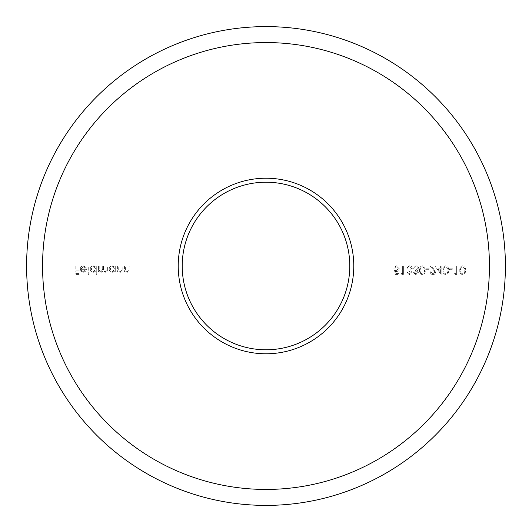 <?xml version="1.0" encoding="UTF-8"?>
<svg xmlns="http://www.w3.org/2000/svg" width="532" height="532" viewBox="0 0 532 532"><rect width="100%" height="100%" fill="white"/><g stroke="black" fill="none" stroke-linecap="round" stroke-linejoin="round"><path stroke-width="0.4" stroke-dasharray="2.66 2" d="M266 178.22A87.78 87.78 0 0 0 178.22 266A87.78 87.78 0 0 0 266 353.78A87.78 87.78 0 0 0 353.78 266A87.78 87.78 0 0 0 266 178.22M266 349.79A83.79 83.79 0 0 1 182.21 266A83.79 83.79 0 0 1 266 182.21A83.79 83.79 0 0 1 349.79 266A83.79 83.79 0 0 1 266 349.79M266 505.4A239.4 239.4 0 0 0 505.4 266A239.4 239.4 0 0 0 266 26.6A239.4 239.4 0 0 0 26.6 266A239.4 239.4 0 0 0 266 505.4M454.601 273.581L455.099 274.445L456.662 274.445L456.662 266L455.904 266L455.904 273.581L454.601 273.581L455.099 274.445L456.662 274.445L456.662 266L455.904 266L455.904 273.581L454.601 273.581M445.73 265.781C443.608 266.346 442.664 267.822 442.91 270.216C442.657 272.617 443.602 274.1 445.73 274.665C447.884 274.106 448.855 272.63 448.649 270.216C448.855 267.815 447.884 266.333 445.73 265.781C443.608 266.346 442.664 267.822 442.91 270.216C442.657 272.617 443.602 274.1 445.73 274.665C447.884 274.106 448.855 272.63 448.649 270.216C448.855 267.815 447.884 266.333 445.73 265.781M432.955 273.794L431 271.845L430.242 271.845C430.381 273.561 431.299 274.499 432.995 274.665C434.551 274.545 435.402 273.707 435.548 272.151L433.839 269.119L431.725 266.865L435.655 266.865L435.655 266L429.916 266L433.188 269.498L434.79 272.085L432.955 273.794L431 271.845L430.242 271.845C430.381 273.561 431.299 274.499 432.995 274.665C434.551 274.545 435.402 273.707 435.548 272.151L433.839 269.119L431.725 266.865L435.655 266.865L435.655 266L429.916 266L433.188 269.498L434.79 272.085L432.955 273.794M422.342 265.781C420.22 266.346 419.276 267.822 419.522 270.216C419.269 272.617 420.214 274.1 422.342 274.665C424.496 274.106 425.467 272.63 425.261 270.216C425.474 267.815 424.496 266.333 422.342 265.781C420.22 266.346 419.276 267.822 419.522 270.216C419.269 272.617 420.214 274.1 422.342 274.665C424.496 274.106 425.467 272.63 425.261 270.216C425.474 267.815 424.496 266.333 422.342 265.781M409.374 273.794L407.612 272.497L406.854 272.497L409.367 274.665L411.834 272.47L410.844 270.728L411.761 270.01L412.267 268.507C412.061 266.791 411.09 265.88 409.347 265.781L406.528 268.274L407.286 268.274L407.944 267.104L409.361 266.652L411.509 268.434L408.909 270.223L408.909 271.087L411.076 272.47L409.374 273.794L407.612 272.497L406.854 272.497L409.367 274.665L411.834 272.47L410.844 270.728L411.761 270.01L412.267 268.507C412.061 266.791 411.09 265.88 409.347 265.781L406.528 268.274L407.286 268.274L407.944 267.104L409.361 266.652L411.509 268.434L408.909 270.223L408.909 271.087L411.076 272.47L409.374 273.794M395.376 274.445L398.84 274.445L398.84 273.581L395.968 273.581L395.509 271.36L396.506 271.52C398.182 271.373 399.067 270.456 399.166 268.76C399.033 266.918 398.049 265.92 396.22 265.781L393.64 268.168L394.398 268.168L396.26 266.652L398.408 268.793L396.367 270.655L394.511 270.223L395.376 274.445L398.84 274.445L398.84 273.581L395.968 273.581L395.509 271.36L396.506 271.52C398.182 271.373 399.067 270.456 399.166 268.76C399.033 266.918 398.049 265.92 396.22 265.781L393.64 268.168L394.398 268.168L396.26 266.652L398.408 268.793L396.367 270.655L394.511 270.223L395.376 274.445M117.406 266L117.406 272.171L118.164 272.171L118.164 271.061L120.511 272.278C122.214 272.005 122.978 270.961 122.819 269.152L122.819 266L122.061 266L121.974 270.309L120.378 271.52L118.284 269.89L118.164 266L117.406 266L117.406 272.171L118.164 272.171L118.164 271.061L120.511 272.278C122.214 272.005 122.978 270.961 122.819 269.152L122.819 266L122.061 266L121.974 270.309L120.378 271.52L118.284 269.89L118.164 266L117.406 266M98.46 266L98.46 272.171L99.218 272.171L99.218 271.101L100.069 271.965L101.346 272.278L103.308 270.788L105.569 272.278C107.125 271.998 107.823 271.021 107.664 269.345L107.664 266L106.905 266L106.905 269.345L105.442 271.52C103.893 271.154 103.221 270.116 103.441 268.401L103.441 266L102.683 266L102.683 269.139L101.213 271.52C99.723 271.194 99.058 270.223 99.218 268.6L99.218 266L98.46 266L98.46 272.171L99.218 272.171L99.218 271.101L100.069 271.965L101.346 272.278L103.308 270.788L105.569 272.278C107.125 271.998 107.823 271.021 107.664 269.345L107.664 266L106.905 266L106.905 269.345L105.442 271.52C103.893 271.154 103.221 270.116 103.441 268.401L103.441 266L102.683 266L102.683 269.139L101.213 271.52C99.723 271.194 99.058 270.223 99.218 268.6L99.218 266L98.46 266M87.953 266L87.953 274.665L88.711 274.665L88.711 266L87.953 266L87.953 274.665L88.711 274.665L88.711 266L87.953 266M75.072 266L75.072 274.445L79.188 274.445L79.188 273.581L75.83 273.581L75.83 270.981L79.188 270.981L79.188 270.116L75.83 270.116L75.83 266L75.072 266L75.072 274.445L79.188 274.445L79.188 273.581L75.83 273.581L75.83 270.981L79.188 270.981L79.188 270.116L75.83 270.116L75.83 266L75.072 266M83.278 266.652L85.552 267.948L86.224 267.596L83.371 265.894C81.449 266.053 80.412 267.111 80.266 269.066L80.977 271.127L83.391 272.278L85.878 271.067L86.55 268.926L81.024 268.926L83.278 266.652L85.552 267.948L86.224 267.596L83.371 265.894C81.449 266.053 80.412 267.111 80.266 269.066L80.977 271.127L83.391 272.278L85.878 271.067L86.55 268.926L81.024 268.926L83.278 266.652M95.966 274.665L96.724 274.665L96.724 266L95.966 266L95.966 267.071L93.446 265.894C91.484 266.073 90.413 267.144 90.227 269.106C90.433 271.047 91.511 272.111 93.472 272.278L95.966 270.974L95.966 274.665L96.724 274.665L96.724 266L95.966 266L95.966 267.071L93.446 265.894C91.484 266.073 90.413 267.144 90.227 269.106C90.433 271.047 91.511 272.111 93.472 272.278L95.966 270.974L95.966 274.665M114.919 272.171L115.677 272.171L115.677 266L114.919 266L114.919 267.071L112.398 265.894C110.43 266.073 109.359 267.144 109.18 269.106C109.379 271.047 110.463 272.111 112.418 272.278L114.919 271.027L114.919 272.171L115.677 272.171L115.677 266L114.919 266L114.919 267.071L112.398 265.894C110.43 266.073 109.359 267.144 109.18 269.106C109.379 271.047 110.463 272.111 112.418 272.278L114.919 271.027L114.919 272.171M124.555 266L124.555 272.171L125.313 272.171L125.313 271.061L127.66 272.278C129.356 272.005 130.127 270.961 129.968 269.152L129.968 266L129.21 266L129.116 270.309L127.527 271.52L125.426 269.89L125.313 266L124.555 266L124.555 272.171L125.313 272.171L125.313 271.061L127.66 272.278C129.356 272.005 130.127 270.961 129.968 269.152L129.968 266L129.21 266L129.116 270.309L127.527 271.52L125.426 269.89L125.313 266L124.555 266M401.328 273.581L401.826 274.445L403.389 274.445L403.389 266L402.631 266L402.631 273.581L401.328 273.581L401.826 274.445L403.389 274.445L403.389 266L402.631 266L402.631 273.581L401.328 273.581M415.871 273.794L414.109 272.497L413.351 272.497L415.864 274.665L418.332 272.47L417.341 270.728L418.258 270.01L418.764 268.507C418.558 266.791 417.58 265.88 415.838 265.781L413.025 268.274L413.783 268.274L414.441 267.104L415.851 266.652L418.006 268.434L415.406 270.223L415.406 271.087L417.573 272.47L415.871 273.794L414.109 272.497L413.351 272.497L415.864 274.665L418.332 272.47L417.341 270.728L418.258 270.01L418.764 268.507C418.558 266.791 417.58 265.88 415.838 265.781L413.025 268.274L413.783 268.274L414.441 267.104L415.851 266.652L418.006 268.434L415.406 270.223L415.406 271.087L417.573 272.47L415.871 273.794M426.019 268.813L426.019 269.684L429.264 269.684L429.264 268.813L426.019 268.813L426.019 269.684L429.264 269.684L429.264 268.813L426.019 268.813M436.413 267.948L441.174 274.665L441.174 268.813L442.152 268.813L442.152 267.948L441.174 267.948L441.174 266L440.416 266L440.416 267.948L436.413 267.948L441.174 274.665L441.174 268.813L442.152 268.813L442.152 267.948L441.174 267.948L441.174 266L440.416 266L440.416 267.948L436.413 267.948M449.407 268.813L449.407 269.684L452.652 269.684L452.652 268.813L449.407 268.813L449.407 269.684L452.652 269.684L452.652 268.813L449.407 268.813M462.621 265.781C460.499 266.346 459.555 267.822 459.801 270.216C459.548 272.617 460.493 274.1 462.621 274.665C464.775 274.106 465.746 272.63 465.54 270.216C465.746 267.815 464.775 266.333 462.621 265.781C460.499 266.346 459.555 267.822 459.801 270.216C459.548 272.617 460.493 274.1 462.621 274.665C464.775 274.106 465.746 272.63 465.54 270.216C465.746 267.815 464.775 266.333 462.621 265.781M81.103 269.684L85.792 269.684L83.431 271.52L81.842 270.941L81.103 269.684L85.792 269.684L83.431 271.52L81.842 270.941L81.103 269.684M93.472 266.652L95.966 269.072L93.479 271.52L90.985 269.092L93.472 266.652L95.966 269.072L93.479 271.52L90.985 269.092L93.472 266.652M112.425 266.652L114.919 269.072L112.432 271.52L109.938 269.092L112.425 266.652L114.919 269.072L112.432 271.52L109.938 269.092L112.425 266.652M424.503 270.223C424.696 272.085 423.984 273.275 422.368 273.794C420.739 273.288 420.047 272.091 420.28 270.223C420.047 268.354 420.739 267.164 422.368 266.652L424.184 268.101L424.503 270.223C424.696 272.085 423.984 273.275 422.368 273.794C420.739 273.288 420.047 272.091 420.28 270.223C420.047 268.354 420.739 267.164 422.368 266.652L424.184 268.101L424.503 270.223M437.903 268.813L440.416 268.813L440.416 272.484L437.903 268.813L440.416 268.813L440.416 272.484L437.903 268.813M447.891 270.223C448.084 272.085 447.372 273.275 445.756 273.794C444.127 273.288 443.429 272.091 443.668 270.223C443.429 268.354 444.127 267.164 445.756 266.652L447.572 268.101L447.891 270.223C448.084 272.085 447.372 273.275 445.756 273.794C444.127 273.288 443.429 272.091 443.668 270.223C443.429 268.354 444.127 267.164 445.756 266.652L447.572 268.101L447.891 270.223M464.782 270.223C464.975 272.085 464.263 273.275 462.647 273.794C461.018 273.288 460.32 272.091 460.559 270.223C460.32 268.354 461.018 267.164 462.647 266.652L464.463 268.101L464.782 270.223C464.975 272.085 464.263 273.275 462.647 273.794C461.018 273.288 460.32 272.091 460.559 270.223C460.32 268.354 461.018 267.164 462.647 266.652L464.463 268.101L464.782 270.223"/><path stroke-width="0.8" d="M266 489.44A223.44 223.44 0 0 0 489.44 266A223.44 223.44 0 0 0 266 42.56A223.44 223.44 0 0 0 42.56 266A223.44 223.44 0 0 0 266 489.44M266 26.6A239.4 239.4 0 0 1 505.4 266A239.4 239.4 0 0 1 266 505.4A239.4 239.4 0 0 1 26.6 266A239.4 239.4 0 0 1 266 26.6M266 353.78A87.78 87.78 0 0 1 178.22 266A87.78 87.78 0 0 1 266 178.22A87.78 87.78 0 0 1 353.78 266A87.78 87.78 0 0 1 266 353.78M266 182.21A83.79 83.79 0 0 0 182.21 266A83.79 83.79 0 0 0 266 349.79A83.79 83.79 0 0 0 349.79 266A83.79 83.79 0 0 0 266 182.21"/></g></svg>
